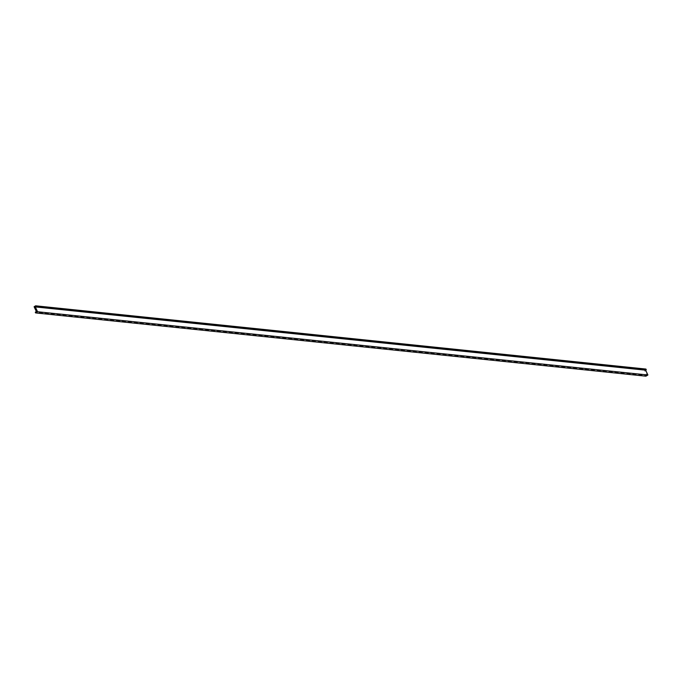 <?xml version="1.0" encoding="UTF-8"?>
<svg xmlns="http://www.w3.org/2000/svg" width="682" height="682" viewBox="0 0 682 682"><rect width="100%" height="100%" fill="white"/><g stroke="black" fill="none" stroke-linecap="round" stroke-linejoin="round"><path stroke-width="0.51" stroke-dasharray="3.41 2.56" d="M645.948 369.064L644.413 369.985L646.681 374.81L645.59 375.467L35.276 312.211M645.59 375.467L645.931 376.191M646.681 374.81L36.368 311.555M644.413 369.985L34.1 306.738"/><path stroke-width="1.02" d="M35.976 306.533L35.634 305.809L34.1 306.738L36.368 311.555L35.276 312.211L35.617 312.936L37.587 311.751L35.319 306.926L35.976 306.533L646.289 369.789L645.948 369.064L35.634 305.809M35.617 312.936L645.931 376.191L647.9 374.998L645.632 370.181L35.319 306.926M645.632 370.181L646.289 369.789M647.9 374.998L37.587 311.751"/></g></svg>
